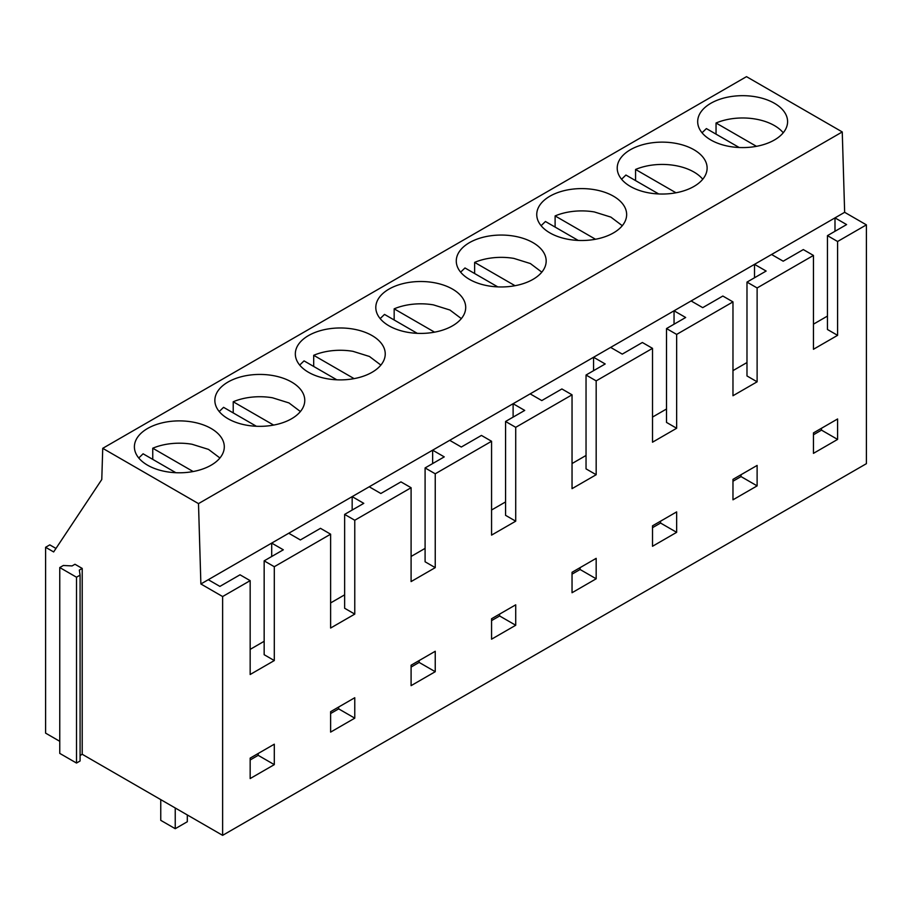 <?xml version="1.0" encoding="UTF-8"?>
<svg xmlns="http://www.w3.org/2000/svg" width="912" height="912" viewBox="0 0 912 912"><rect width="100%" height="100%" fill="white"/><g stroke="black" fill="none" stroke-linecap="round" stroke-linejoin="round"><path stroke-width="1.37" d="M783.226 132.776A44.95 25.958 0 0 0 755.296 119.027A44.95 25.958 0 0 0 716.045 123.006L756.447 146.33M739.176 147.505L706.39 128.581L702.046 132.776M716.045 134.155L716.045 123.006M702.753 179.242A44.95 25.958 0 0 0 674.823 165.482A44.95 25.958 0 0 0 635.573 169.461L675.974 192.785M658.703 193.96L625.917 175.036L621.574 179.242M635.573 180.61L635.573 169.461M80.085 755.501L82.217 754.27L222.631 835.346L866.4 463.672L866.4 224.865L844.649 212.302L842.255 131.944L746.495 76.654L102.737 448.328L101.779 479.507L53.648 551.942L45.6 547.291L45.6 733.134L59.759 741.308M55.963 548.443L49.784 544.874L45.6 547.291M80.085 575.141L80.085 760.984L76.505 763.048L59.759 753.392L59.759 567.549L63.338 565.486L72.071 565.919L74.966 564.254L82.217 568.427L79.321 570.103L80.085 575.141L76.505 577.216L59.759 567.549M842.255 131.944L198.497 503.618L102.737 448.328M327.625 378.833A44.95 25.958 0 0 0 385.24 353.924A44.95 25.958 0 0 0 352.944 329.027A44.95 25.958 0 0 0 295.328 353.924A44.95 25.958 0 0 0 327.625 378.833M191.999 421.937A44.95 25.958 0 0 0 134.395 446.846A44.95 25.958 0 0 0 166.691 471.743A44.95 25.958 0 0 0 224.295 446.846A44.95 25.958 0 0 0 191.999 421.937M247.152 425.288A44.95 25.958 0 0 0 304.768 400.391A44.95 25.958 0 0 0 272.471 375.482A44.95 25.958 0 0 0 214.856 400.391A44.95 25.958 0 0 0 247.152 425.288M674.823 143.184A44.95 25.958 0 0 0 617.219 168.093A44.95 25.958 0 0 0 649.515 192.991A44.95 25.958 0 0 0 707.119 168.093A44.95 25.958 0 0 0 674.823 143.184M755.296 96.729A44.95 25.958 0 0 0 697.68 121.627A44.95 25.958 0 0 0 729.976 146.536A44.95 25.958 0 0 0 787.592 121.627A44.95 25.958 0 0 0 755.296 96.729M488.57 285.912A44.95 25.958 0 0 0 546.174 261.003A44.95 25.958 0 0 0 513.878 236.105A44.95 25.958 0 0 0 456.274 261.003A44.95 25.958 0 0 0 488.57 285.912M433.405 282.56A44.95 25.958 0 0 0 375.801 307.469A44.95 25.958 0 0 0 408.097 332.367A44.95 25.958 0 0 0 465.701 307.469A44.95 25.958 0 0 0 433.405 282.56M569.042 239.457A44.95 25.958 0 0 0 626.647 214.548A44.95 25.958 0 0 0 594.35 189.65A44.95 25.958 0 0 0 536.746 214.548A44.95 25.958 0 0 0 569.042 239.457M844.649 212.302L200.879 583.976L198.497 503.618M866.4 224.865L837.592 241.498L827.458 235.638L827.458 329.494L837.592 335.342L813.447 349.285L813.447 255.44L757.12 287.953L757.12 381.809L732.974 395.74L732.974 301.895L676.647 334.419L676.647 428.264L652.513 442.206L652.513 348.35L596.174 380.874L596.174 474.719L572.041 488.661L572.041 394.816L515.713 427.329L515.713 521.185L491.568 535.116L491.568 441.271L435.241 473.795L435.241 567.64L411.095 581.582L411.095 487.726L354.768 520.25L354.768 614.107L330.623 628.037L330.623 534.193L274.295 566.717L274.295 660.562L250.162 674.504L250.162 580.648L222.631 596.539L200.879 583.976M827.458 235.638L846.61 224.58L834.993 217.877L834.993 231.295M837.592 241.498L837.592 335.342M222.631 835.346L222.631 596.539M435.241 651.271L411.095 665.213L411.095 685.653L435.241 671.711L435.241 651.271M837.592 439.413L837.592 418.973L813.447 432.915L813.447 453.355L837.592 439.413L821.495 430.122L821.495 428.264M596.174 578.789L572.041 592.732L572.041 572.291L596.174 558.349L596.174 578.789L580.089 569.498L572.041 574.15M676.647 511.894L652.513 525.825L652.513 546.277L676.647 532.334L676.647 511.894M757.12 485.879L732.974 499.81L732.974 479.37L757.12 465.428L757.12 485.879L741.023 476.588L732.974 481.228M515.713 625.256L491.568 639.187L491.568 618.746L515.713 604.816L515.713 625.256L499.616 615.965L491.568 620.605M354.768 718.166L330.623 732.108L330.623 711.668L354.768 697.726L354.768 718.166L338.671 708.875L330.623 713.526M274.295 764.632L250.162 778.563L250.162 758.123L274.295 744.192L274.295 764.632L258.199 755.341L250.162 759.981M732.974 301.895L722.84 296.035L702.719 307.652L691.114 300.949M676.647 334.419L666.512 328.559L685.664 317.501L674.048 310.798L674.048 324.205M757.12 287.953L746.985 282.104L766.137 271.046L754.52 264.343L754.52 277.75M746.985 362.543L732.974 370.625M813.447 255.44L803.312 249.58L783.191 261.197L771.575 254.494M827.458 316.076L813.447 324.17M746.985 282.104L746.985 375.949L757.12 381.809M741.023 476.588L741.023 474.719M821.495 430.122L813.447 434.773M622.28 225.697L610.869 217.102L594.35 211.949A44.95 25.958 0 0 0 555.112 215.927L595.502 239.252M578.231 240.426L545.444 221.502L541.101 225.697M555.112 227.077L555.112 215.927M541.819 272.164L530.396 263.557L513.878 258.404A44.95 25.958 0 0 0 474.639 262.382L515.029 285.707M497.758 286.881L464.983 267.957L460.628 272.152M474.639 273.532L474.639 262.382M461.347 318.619L449.924 310.023L433.405 304.87A44.95 25.958 0 0 0 394.166 308.837L434.568 332.162M417.286 333.347L384.511 314.412L380.156 318.619M394.166 319.998L394.166 308.837M596.174 380.874L586.04 375.026L605.192 363.968L593.575 357.253L593.575 370.671M652.513 348.35L642.367 342.502L622.258 354.118L610.641 347.404M586.04 375.026L586.04 468.871L596.174 474.719M586.04 455.464L572.041 463.547M572.041 394.816L561.895 388.957L541.785 400.573L530.168 393.87M515.713 427.329L505.567 421.481L524.719 410.423L513.114 403.72L513.114 417.126M505.567 421.481L505.567 515.326L515.713 521.185M505.567 501.919L491.568 510.002M491.568 441.271L481.433 435.423L461.312 447.028L449.696 440.325M435.241 473.795L425.095 467.936L444.247 456.878L432.641 450.175L432.641 463.581M666.512 328.559L666.512 422.416L676.647 428.264M666.512 408.998L652.513 417.08M580.089 569.498L580.089 567.64M499.616 615.965L499.616 614.107M676.647 532.334L660.562 523.043L660.562 521.185M660.562 523.043L652.513 527.683M380.874 365.085L369.451 356.478L352.944 351.325A44.95 25.958 0 0 0 313.694 355.304L354.095 378.628M336.813 379.802L304.038 360.878L299.695 365.074M313.694 366.453L313.694 355.304M300.401 411.54L288.979 402.933L272.471 397.78A44.95 25.958 0 0 0 233.221 401.759L273.623 425.083M256.352 426.257L223.565 407.333L219.222 411.54M233.221 412.908L233.221 401.759M219.929 457.995L208.517 449.399L191.999 444.247A44.95 25.958 0 0 0 152.749 448.225L193.15 471.538M175.879 472.724L143.093 453.8L138.749 457.995M152.749 459.374L152.749 448.225M175.241 807.975L175.241 828.7L160.751 820.333L160.751 799.619M175.241 828.7L187.313 821.735L187.313 814.952M82.217 754.27L82.217 568.427M76.505 763.048L76.505 577.216M354.768 520.25L344.633 514.402L363.785 503.344L352.169 496.641L352.169 510.047M411.095 487.726L400.961 481.878L380.84 493.495L369.223 486.791M344.633 514.402L344.633 608.247L354.768 614.107M344.633 594.841L330.623 602.923M330.623 534.193L320.488 528.333L300.367 539.95L288.762 533.246M274.295 566.717L264.161 560.857L283.313 549.799L271.696 543.096L271.696 556.502M264.161 560.857L264.161 654.702L274.295 660.562M264.161 641.296L250.162 649.378M250.162 580.648L240.016 574.799L219.895 586.405L208.289 579.701M425.095 467.936L425.095 561.792L435.241 567.64M425.095 548.374L411.095 556.457M338.671 708.875L338.671 707.017M258.199 755.341L258.199 753.483M435.241 671.711L419.144 662.42L419.144 660.562M419.144 662.42L411.095 667.071"/></g></svg>
